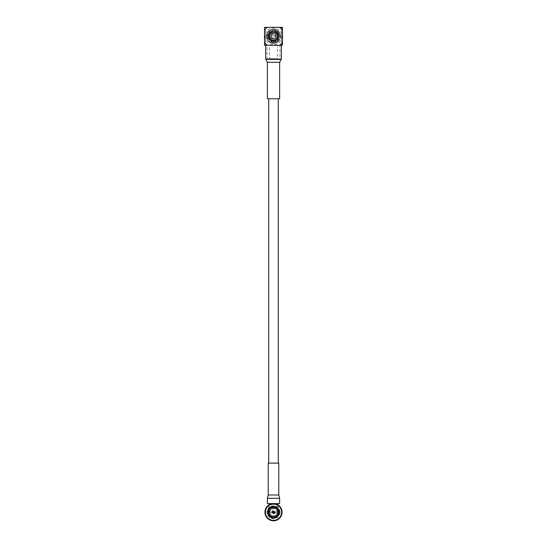 <?xml version="1.0" encoding="UTF-8"?>
<svg xmlns="http://www.w3.org/2000/svg" width="547" height="547" viewBox="0 0 547 547"><rect width="100%" height="100%" fill="white"/><g stroke="black" fill="none" stroke-linecap="round" stroke-linejoin="round"><path stroke-width="0.41" stroke-dasharray="2.73 2.05" d="M278.279 463.118L268.721 463.118L278.279 463.118M278.279 98.74L268.721 98.74L278.279 98.74M275.162 512.231C275.756 513.749 271.244 513.749 271.838 512.231C271.244 510.72 275.756 510.72 275.162 512.231C275.756 513.749 271.244 513.749 271.838 512.231C271.244 510.72 275.756 510.72 275.162 512.231A1.662 1.662 0 0 1 272.666 513.674A1.662 1.662 0 0 1 272.666 510.795A1.662 1.662 0 0 1 275.162 512.231A1.662 1.662 0 0 1 272.666 513.674A1.662 1.662 0 0 1 272.666 510.795A1.662 1.662 0 0 1 275.162 512.231M274.868 512.231C273.958 513.318 273.042 513.318 272.132 512.231C273.042 511.151 273.958 511.151 274.868 512.231L273.985 513.086C270.375 513.612 273.65 509.469 274.868 512.231C273.958 511.151 273.042 511.151 272.132 512.231C273.042 513.318 273.958 513.318 274.868 512.231C273.958 513.318 273.042 513.318 272.132 512.231C273.042 511.151 273.958 511.151 274.868 512.231M273.999 513.079C272.16 512.915 271.825 512.348 273.001 511.383C274.84 511.554 275.175 512.122 273.999 513.079M273.78 512.642C270.95 512.259 275.367 511.226 273.78 512.642L273.985 513.086M272.878 512.368C273.213 511.028 275.203 513.141 272.878 512.368M272.132 518.036L272.132 517.1A5.053 5.053 0 0 1 269.37 509.319A5.053 5.053 0 0 1 277.63 509.319A5.053 5.053 0 0 1 274.868 517.1L274.868 518.036A5.962 5.962 0 0 0 278.416 508.86A5.962 5.962 0 0 0 268.584 508.86A5.962 5.962 0 0 0 272.132 518.036A5.962 5.962 0 0 1 268.584 508.86A5.962 5.962 0 0 1 278.416 508.86A5.962 5.962 0 0 1 274.868 518.036L274.868 517.1A5.053 5.053 0 0 0 277.63 509.319A5.053 5.053 0 0 0 269.37 509.319A5.053 5.053 0 0 0 272.132 517.1L272.132 518.036M269.254 513.052L267.592 513.052L268.468 512.689A5.053 5.053 0 0 0 273.042 517.264L272.68 518.146L272.686 516.484A4.328 4.328 0 0 1 269.254 513.052L268.468 512.689M268.789 513.065A4.779 4.779 0 0 0 272.666 516.942M272.666 517.79A5.62 5.62 0 0 1 267.941 513.065M274.314 516.484L274.32 518.146L273.958 516.539A4.328 4.328 0 0 0 277.801 512.689L277.746 513.052A4.328 4.328 0 0 1 274.314 516.484L273.958 516.539M274.334 516.942A4.779 4.779 0 0 0 278.211 513.065L277.746 513.052M273.958 517.264A5.053 5.053 0 0 0 278.532 512.689L279.408 513.052L278.211 513.065M279.059 513.065A5.62 5.62 0 0 1 274.334 517.79M272.686 507.985L272.68 506.324L273.042 507.206A5.053 5.053 0 0 0 268.468 511.773L267.592 511.418L269.254 511.418A4.328 4.328 0 0 1 272.686 507.985L273.042 507.206M272.666 507.527A4.779 4.779 0 0 0 268.789 511.404M267.941 511.404A5.62 5.62 0 0 1 272.666 506.679M278.211 511.404L279.414 511.466L277.801 511.773L278.211 511.404A4.779 4.779 0 0 0 274.334 507.527L274.314 507.985A4.328 4.328 0 0 1 277.746 511.418M277.801 511.773A4.328 4.328 0 0 0 273.958 507.931L274.273 506.317L274.334 507.527M274.334 506.679A5.62 5.62 0 0 1 279.059 511.404M272.68 518.146A5.969 5.969 0 0 1 267.592 513.052M279.408 513.052A5.969 5.969 0 0 1 274.32 518.146M267.592 511.418A5.969 5.969 0 0 1 272.68 506.324M274.32 506.324A5.969 5.969 0 0 1 279.408 511.418M272.727 518.153A5.969 5.969 0 0 1 267.586 513.004M279.414 513.004A5.969 5.969 0 0 1 274.273 518.153M267.586 511.466A5.969 5.969 0 0 1 272.727 506.317M274.273 506.317A5.969 5.969 0 0 1 279.414 511.466M272.748 517.435A5.251 5.251 0 0 1 268.303 512.983M278.697 512.983A5.251 5.251 0 0 1 274.252 517.435M268.303 511.486A5.251 5.251 0 0 1 272.748 507.035M274.252 507.035A5.251 5.251 0 0 1 278.697 511.486M273.958 507.206A5.053 5.053 0 0 1 278.532 511.773M278.532 512.689L277.801 512.689M268.468 511.773L269.254 511.418M268.078 512.231A5.422 5.422 0 0 1 276.208 507.541A5.422 5.422 0 0 1 276.208 516.929A5.422 5.422 0 0 1 268.078 512.231M269.856 512.231A3.644 3.644 0 0 1 275.319 509.079A3.644 3.644 0 0 1 275.319 515.39A3.644 3.644 0 0 1 269.856 512.231A3.644 3.644 0 0 0 273.5 515.876A3.644 3.644 0 0 0 277.144 512.231A3.644 3.644 0 0 0 273.5 508.594A3.644 3.644 0 0 0 269.856 512.231M273.042 517.264L273.042 516.539A4.328 4.328 0 0 1 269.199 512.689M269.199 511.773A4.328 4.328 0 0 1 273.042 507.931M279.558 512.231A6.058 6.058 0 0 1 270.471 517.483A6.058 6.058 0 0 1 270.471 506.987A6.058 6.058 0 0 1 279.558 512.231A6.058 6.058 0 0 0 273.5 506.173A6.058 6.058 0 0 0 267.442 512.231A6.058 6.058 0 0 0 273.5 518.289A6.058 6.058 0 0 0 279.558 512.231M273.958 507.931L274.314 507.985M273.042 516.539L272.686 516.484M274.184 512.231C272.68 512.231 272.68 512.231 274.184 512.231C272.68 512.231 272.68 512.231 274.184 512.231M282.061 512.231A8.561 8.561 0 0 0 269.22 504.819A8.561 8.561 0 0 0 269.22 519.65A8.561 8.561 0 0 0 282.061 512.231M278.122 505.025C276.447 502.638 268.139 504.307 268.488 505.291C268.153 503.493 278.84 503.5 278.512 505.291L278.512 506.857L268.488 506.857L278.512 506.857M281.609 512.231A8.109 8.109 0 0 1 269.445 519.253A8.109 8.109 0 0 1 269.445 505.216A8.109 8.109 0 0 1 281.609 512.231M269.015 506.857L277.985 506.857L269.015 506.857L269.015 504.943M268.762 512.231A4.738 4.738 0 0 0 275.866 516.334A4.738 4.738 0 0 0 275.866 508.129A4.738 4.738 0 0 0 268.762 512.231M268.946 512.231A4.554 4.554 0 0 0 275.777 516.177A4.554 4.554 0 0 0 275.777 508.293A4.554 4.554 0 0 0 268.946 512.231M279.613 503.596L267.387 503.596M269.015 503.596L277.985 503.596L269.015 503.596M278.785 463.118L268.215 463.118M269.397 512.231L277.602 512.231L269.397 512.231L269.397 506.857L277.602 506.857L269.397 506.857M277.602 506.857L277.602 512.231M276.016 41.866A6.099 6.099 0 0 1 270.984 41.866L271.237 41.422A5.586 5.586 0 0 0 275.763 41.422L275.722 40.943A5.135 5.135 0 0 1 271.278 40.943L270.471 42.775A7.145 7.145 0 0 0 276.536 42.782L275.763 41.422L276.536 42.782A7.145 7.145 0 0 1 270.45 42.775L270.615 42.461A6.79 6.79 0 0 0 276.379 42.461L276.55 42.775M270.984 41.866L270.621 42.461A6.79 6.79 0 0 0 276.385 42.461L275.948 41.34A5.586 5.586 0 0 1 271.052 41.34L270.314 42.611A7.063 7.063 0 0 1 269.637 42.222L269.774 41.989A6.79 6.79 0 0 1 266.724 36.704L266.451 36.704A7.063 7.063 0 0 1 273.5 29.251A7.063 7.063 0 0 1 280.563 36.314A7.063 7.063 0 0 1 273.5 43.37A7.063 7.063 0 0 1 266.451 35.924L266.724 35.924A6.79 6.79 0 0 1 269.774 30.639L269.637 30.406A7.063 7.063 0 0 1 270.314 30.017L270.45 30.249A6.79 6.79 0 0 1 276.55 30.249L276.686 30.017A7.063 7.063 0 0 1 277.363 30.406L277.226 30.639A6.79 6.79 0 0 1 280.276 35.924L280.549 35.924A7.063 7.063 0 0 1 280.549 36.704L280.276 36.704A6.79 6.79 0 0 1 277.226 41.989L277.363 42.222A7.063 7.063 0 0 1 276.686 42.611L276.55 42.379A6.79 6.79 0 0 1 270.45 42.379L270.471 42.775M270.197 40.82L269.637 42.222A7.063 7.063 0 0 1 266.451 36.704L268.379 36.704A5.135 5.135 0 0 1 268.379 35.924L266.451 35.924A7.063 7.063 0 0 1 269.637 30.406L270.204 31.801A5.586 5.586 0 0 0 267.941 35.719L268.379 35.924A5.135 5.135 0 0 1 271.278 31.685L270.314 30.017A7.063 7.063 0 0 1 276.686 30.017L275.722 31.685L276.023 30.782A6.099 6.099 0 0 0 270.984 30.762L271.278 31.685A5.135 5.135 0 0 1 276.399 32.075L277.363 30.406A7.063 7.063 0 0 1 280.549 35.924L278.621 35.924L279.558 35.733A6.099 6.099 0 0 0 277.049 31.357L276.399 32.075A5.135 5.135 0 0 1 278.635 36.314A5.135 5.135 0 0 0 270.936 31.87A5.135 5.135 0 0 0 270.936 40.758A5.135 5.135 0 0 0 278.635 36.314A5.135 5.135 0 0 1 278.621 36.704L280.549 36.704A7.063 7.063 0 0 1 277.363 42.222L276.796 40.827A5.586 5.586 0 0 0 279.059 36.909L278.621 36.704A5.135 5.135 0 0 1 275.722 40.943L276.686 42.611A7.063 7.063 0 0 1 270.314 42.611L271.278 40.943A5.135 5.135 0 0 1 268.379 36.704L266.389 36.922A7.145 7.145 0 0 0 269.411 42.174L270.197 40.82L269.418 42.167M276.796 40.827L277.384 41.887A6.79 6.79 0 0 0 280.262 36.895L279.073 36.704A5.586 5.586 0 0 1 276.625 40.95L277.384 41.887A6.79 6.79 0 0 0 280.262 36.888L279.059 36.909M277.028 31.364A6.085 6.085 0 0 1 279.558 35.733L280.618 35.705A7.145 7.145 0 0 0 277.589 30.454L276.625 31.678A5.586 5.586 0 0 1 279.073 35.924L280.262 35.74A6.79 6.79 0 0 0 277.384 30.748L277.049 31.357M271.052 31.288A5.586 5.586 0 0 1 275.948 31.288L276.385 30.167A6.79 6.79 0 0 0 270.621 30.167L270.984 30.762A6.085 6.085 0 0 1 276.023 30.782L276.529 29.853A7.145 7.145 0 0 0 270.464 29.846L270.621 30.167L270.464 29.846A7.145 7.145 0 0 1 276.55 29.853L276.385 30.167A6.79 6.79 0 0 0 270.615 30.167L271.052 31.288M270.204 31.801L269.616 30.748A6.79 6.79 0 0 0 266.738 35.74L267.927 35.924A5.586 5.586 0 0 1 270.375 31.678L269.616 30.741A6.79 6.79 0 0 0 266.738 35.733L267.941 35.719M267.948 36.922L266.738 36.895A6.79 6.79 0 0 0 269.616 41.887L270.375 40.95A5.586 5.586 0 0 1 267.927 36.704L266.738 36.888A6.79 6.79 0 0 0 269.616 41.88L269.411 42.174M277.37 45.278L269.63 45.278L277.37 45.278L277.37 58.686L269.63 58.686L277.37 58.686L278.279 59.596L268.721 59.596L278.279 59.596M277.541 37.989L277.869 36.314C277.787 34.427 276.885 33.08 275.175 32.273M279.968 59.596L267.032 59.596L279.968 59.596L279.968 45.278L267.032 45.278L279.968 45.278M282.471 30.085L282.471 27.35L281.561 27.35L281.561 45.278L281.561 27.35L282.471 27.35L282.471 45.278L282.471 27.35L279.743 27.35L282.471 30.085L282.471 42.543L279.743 45.278L282.471 45.278L282.471 42.543M267.257 27.35L264.529 30.085L264.529 27.35L265.439 27.35L265.439 45.278L265.439 27.35L264.529 27.35L264.529 45.278L264.529 27.35L279.743 27.35M265.439 45.278L264.529 45.278L264.529 42.543L267.257 45.278L281.336 45.278L265.439 45.278M281.561 45.278L282.471 45.278L281.561 45.278M267.032 59.596L267.032 45.278M264.529 30.085L264.529 42.543M267.257 45.278L279.743 45.278M265.076 36.314A8.424 8.424 0 0 0 277.712 43.61A8.424 8.424 0 0 0 277.712 29.018A8.424 8.424 0 0 0 265.076 36.314M277.35 36.314A3.85 3.85 0 0 0 271.579 32.977A3.85 3.85 0 0 0 271.579 39.644A3.85 3.85 0 0 0 277.35 36.314A3.85 3.85 0 0 1 271.579 39.644A3.85 3.85 0 0 1 271.579 32.977A3.85 3.85 0 0 1 277.35 36.314M279.052 35.705L280.625 35.719A7.145 7.145 0 0 0 277.575 30.441L277.589 30.454M280.625 35.719L280.262 35.74A6.79 6.79 0 0 0 277.384 30.741L277.575 30.441M279.059 35.719A5.586 5.586 0 0 0 276.796 31.801M276.803 31.808L277.582 30.461M270.471 29.853L271.25 31.2A5.586 5.586 0 0 1 275.763 31.206L276.529 29.853M269.972 31.364A6.085 6.085 0 0 0 267.442 35.733A6.099 6.099 0 0 1 269.951 31.357M269.425 30.441L269.616 30.741L269.425 30.441A7.145 7.145 0 0 0 266.375 35.719L266.738 35.733L266.375 35.719M269.411 30.454A7.145 7.145 0 0 0 266.382 35.705L267.948 35.705M270.197 31.808L269.418 30.461M267.435 36.909A6.099 6.099 0 0 0 269.951 41.271M267.442 36.895A6.085 6.085 0 0 0 269.972 41.264M266.382 36.922L266.738 36.888L266.382 36.922A7.145 7.145 0 0 0 269.425 42.187M267.941 36.909A5.586 5.586 0 0 0 270.204 40.827M270.977 41.846A6.085 6.085 0 0 0 276.023 41.846M277.575 42.187A7.145 7.145 0 0 0 280.625 36.909L280.611 36.922A7.145 7.145 0 0 1 277.589 42.174M277.028 41.264A6.085 6.085 0 0 0 279.558 36.895M277.049 41.271A6.099 6.099 0 0 0 279.565 36.909M276.803 40.82L277.582 42.167M279.052 36.922L280.611 36.922M274.409 36.314A0.909 0.909 0 0 0 273.042 35.528A0.909 0.909 0 0 0 273.042 37.1A0.909 0.909 0 0 0 274.409 36.314A0.909 0.909 0 0 0 273.042 35.528A0.909 0.909 0 0 0 273.042 37.1A0.909 0.909 0 0 0 274.409 36.314M274.17 38.7L274.895 38.666L275.879 37.654L276.085 35.439L274.58 33.805L272.625 33.723L271.449 34.509L270.779 36.061L271.148 37.709L272.42 38.823L274.17 38.7L272.686 38.919L271.148 37.709L270.82 35.774L271.647 34.304L274.04 33.634L275.305 34.263L276.085 35.439L275.879 37.654L274.895 38.666L274.17 38.7M270.505 36.314A2.995 2.995 0 0 0 274.997 38.912A2.995 2.995 0 0 0 274.997 33.716A2.995 2.995 0 0 0 270.505 36.314A2.995 2.995 0 0 0 274.997 38.912A2.995 2.995 0 0 0 274.997 33.716A2.995 2.995 0 0 0 270.505 36.314M271.483 36.881A2.092 2.092 0 0 0 274.997 37.777A2.092 2.092 0 0 0 274.02 34.283A2.092 2.092 0 0 0 271.483 36.881M273.5 39.275A2.961 2.961 0 0 1 270.936 34.83A2.961 2.961 0 0 1 276.064 34.83A2.961 2.961 0 0 1 273.5 39.275A2.961 2.961 0 0 1 270.936 34.83A2.961 2.961 0 0 1 276.064 34.83A2.961 2.961 0 0 1 273.5 39.275M279.647 98.74L267.353 98.74M276.96 512.231A3.46 3.46 0 0 1 271.77 515.233A3.46 3.46 0 0 1 271.77 509.236A3.46 3.46 0 0 1 276.96 512.231M280.016 512.231A6.516 6.516 0 0 0 270.245 506.59A6.516 6.516 0 0 0 270.245 517.872A6.516 6.516 0 0 0 280.016 512.231M279.613 498.303L267.387 498.303M278.785 495.001L268.215 495.001M279.647 62.296L267.353 62.296M281.336 59.028L265.664 59.028M268.488 505.291L268.488 506.857M277.985 506.857L277.985 504.943M268.721 59.596L269.63 58.686L269.63 45.278"/><path stroke-width="0.82" d="M278.279 463.118L278.279 98.74M282.061 512.231A8.561 8.561 0 0 1 269.22 519.65A8.561 8.561 0 0 1 269.22 504.819A8.561 8.561 0 0 1 282.061 512.231M278.512 505.291L278.122 505.025M268.762 512.231A4.738 4.738 0 0 0 275.866 516.334A4.738 4.738 0 0 0 275.866 508.129A4.738 4.738 0 0 0 268.762 512.231M281.609 512.231A8.109 8.109 0 0 0 269.445 505.216A8.109 8.109 0 0 0 269.445 519.253A8.109 8.109 0 0 0 281.609 512.231M268.946 512.231A4.554 4.554 0 0 0 275.777 516.177A4.554 4.554 0 0 0 275.777 508.293A4.554 4.554 0 0 0 268.946 512.231M267.387 498.303L267.387 503.596L279.613 503.596L279.613 498.303L278.785 495.001L278.785 463.118L268.215 463.118L268.215 495.001L267.387 498.303L279.613 498.303M269.015 504.943L269.015 503.596M275.175 32.273C271.066 31.596 269.11 33.34 269.288 37.497A4.369 4.369 0 0 0 276.625 39.37A4.369 4.369 0 0 0 274.58 32.075A4.369 4.369 0 0 0 269.288 37.497C271.811 41.497 274.56 41.661 277.541 37.989M277.958 36.314A4.458 4.458 0 0 1 271.271 40.17A4.458 4.458 0 0 1 271.271 32.458A4.458 4.458 0 0 1 277.958 36.314M282.471 27.35L282.471 30.085L279.743 27.35L282.471 27.35M264.529 27.35L264.529 30.085L267.257 27.35L264.529 27.35M264.529 42.543L264.529 45.278L267.257 45.278L264.529 42.543L264.529 30.085M267.257 27.35L279.743 27.35M282.471 42.543L282.471 45.278L279.743 45.278L282.471 42.543L282.471 30.085M267.353 62.296L267.353 98.74L279.647 98.74L279.647 62.296L267.353 62.296L265.664 59.028L265.664 45.278M267.257 45.278L279.743 45.278M268.215 495.001L278.785 495.001M265.664 59.028L281.336 59.028L279.647 62.296M268.721 463.118L268.721 98.74M277.985 504.943L277.985 503.596M281.336 59.028L281.336 45.278"/></g></svg>
